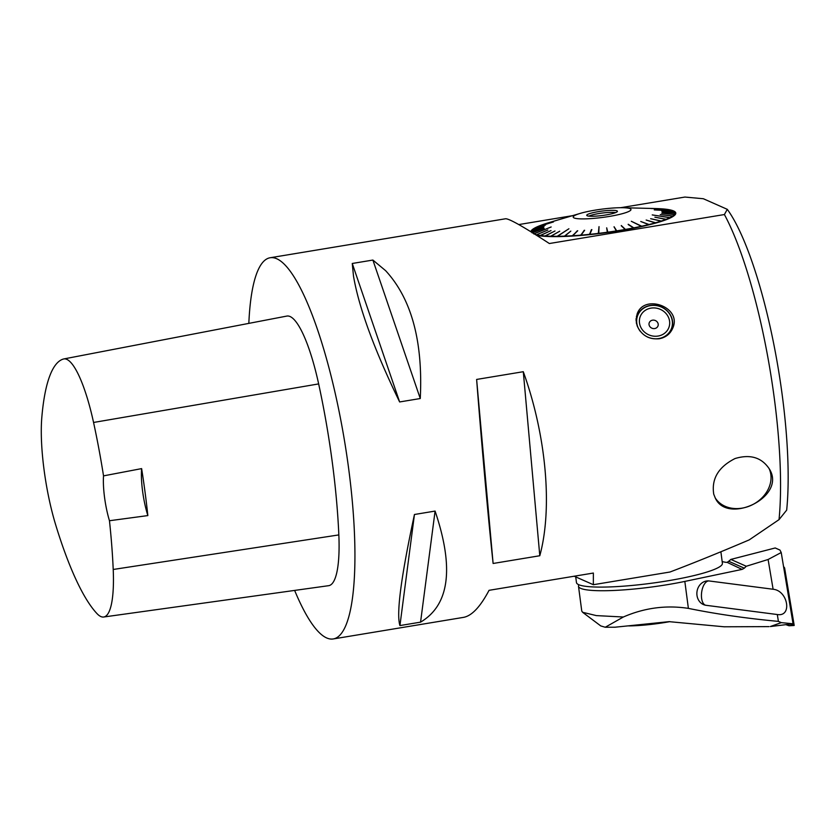 <?xml version="1.0" encoding="UTF-8"?>
<svg xmlns="http://www.w3.org/2000/svg" width="836" height="836" viewBox="0 0 836 836"><rect width="100%" height="100%" fill="white"/><g stroke="black" fill="none" stroke-linecap="round" stroke-linejoin="round"><path stroke-width="1.25" d="M615.568 212.626A14.411 2.048 -7.5 0 0 602.056 213.076A14.411 2.048 -7.5 0 0 588.889 216.137M587.206 215.772A15.476 2.205 172.5 0 1 586.82 215.5A15.476 2.205 172.5 0 1 601.795 211.121A15.476 2.205 172.5 0 1 617.396 211.477A15.476 2.205 172.5 0 1 603.498 215.333A15.476 2.205 172.5 0 1 587.206 215.772M630.093 208.666A29.135 4.149 -7.5 0 0 623.154 207.725A29.135 4.149 -7.5 0 0 580.299 213.368A29.135 4.149 -7.5 0 0 576.777 218.583A29.135 4.149 -7.5 0 0 612.683 215.834A29.135 4.149 -7.5 0 0 630.093 208.666M535.186 234.435A72.335 10.293 172.5 0 0 536.43 234.78L547.841 230.025L536.597 234.822A72.335 10.293 172.5 0 0 540.213 235.47L551.018 230.59L540.453 235.512A72.335 10.293 172.5 0 1 540.422 235.501L540.129 235.971M646.427 208.321L655.884 208.561A72.335 10.293 172.5 0 1 661.318 208.812L650.868 208.53L661.579 208.833A72.335 10.293 172.5 0 1 666.146 209.293L654.86 208.927L666.355 209.324A72.335 10.293 172.5 0 1 669.97 209.982L658.193 209.533L670.138 210.014A72.335 10.293 172.5 0 1 672.761 210.86L654.264 209.899L672.865 210.912A72.335 10.293 172.5 0 1 674.056 211.592A72.335 10.293 172.5 0 1 674.443 211.926L661.788 211.153L674.495 211.978A72.335 10.293 172.5 0 1 675.007 213.149L662.206 212.104L675.007 213.222A72.335 10.293 172.5 0 1 674.443 214.528L661.736 213.243L674.38 214.601A72.335 10.293 172.5 0 1 672.75 216.022L660.231 214.559L672.635 216.106A72.335 10.293 172.5 0 1 669.97 217.621L652.237 214.915L669.803 217.705A72.335 10.293 172.5 0 1 666.135 219.293L654.891 217.182L665.905 219.387A72.335 10.293 172.5 0 1 661.307 221.017L650.638 218.698L661.036 221.112A72.335 10.293 172.5 0 1 655.56 222.763L646.165 220.046L655.246 222.857A72.335 10.293 172.5 0 1 648.997 224.508L640.742 221.488L648.642 224.591A72.335 10.293 172.5 0 1 641.703 226.211L631.305 221.279L641.317 226.295A72.335 10.293 172.5 0 1 633.813 227.852L628.202 224.257L633.395 227.935A72.335 10.293 172.5 0 1 625.443 229.419L621.284 225.542L625.004 229.492A72.335 10.293 172.5 0 1 616.717 230.861L614.073 226.744L616.268 230.935A72.335 10.293 172.5 0 1 607.772 232.178L606.685 227.831L607.323 232.241A72.335 10.293 172.5 0 1 598.775 233.338L599.025 226.629L598.315 233.401A72.335 10.293 172.5 0 1 589.829 234.331L591.857 229.607L589.39 234.373A72.335 10.293 172.5 0 1 581.114 235.135L584.646 230.276L580.675 235.167A72.335 10.293 172.5 0 1 572.733 235.731L577.728 230.767L572.326 235.752A72.335 10.293 172.5 0 1 564.843 236.118L570.821 231.102L564.457 236.139A72.335 10.293 172.5 0 1 557.56 236.295L568.898 228.771L557.204 236.295A72.335 10.293 172.5 0 1 550.997 236.243L559.754 231.196L550.684 236.243A72.335 10.293 172.5 0 1 545.25 235.982L555 230.976L544.988 235.961A72.335 10.293 172.5 0 1 540.453 235.512M646.123 208.31L655.57 208.551M531.696 232.262A72.335 10.293 172.5 0 1 531.56 231.645L543.672 227.402L531.56 231.582A72.335 10.293 172.5 0 1 532.124 230.276L544.131 226.263L532.187 230.193A72.335 10.293 172.5 0 1 533.817 228.771L545.521 225.03L533.932 228.698A72.335 10.293 172.5 0 1 536.597 227.173L553.463 221.937L536.764 227.089A72.335 10.293 172.5 0 1 540.432 225.501L550.987 222.324L540.662 225.417A72.335 10.293 172.5 0 1 545.26 223.776L545.532 223.682A72.335 10.293 172.5 0 1 549.179 222.554L580.299 213.368M531.027 231.854A73.098 10.408 -7.5 0 1 531.466 231.102L532.124 230.276A72.335 10.293 172.5 0 1 532.124 230.266L531.79 230.705M544.079 228.353L532.072 232.816M544.142 228.416L532.124 232.878M533.702 233.892L551.154 226.974L533.807 233.934M675.791 213.326A73.098 10.408 -7.5 0 0 674.903 212.219L674.861 212.26M530.839 231.729A73.098 10.408 172.5 0 1 544.351 224.079M660.649 208.77A73.098 10.408 172.5 0 1 675.781 213.044A73.098 10.408 172.5 0 1 618.316 230.914A73.098 10.408 172.5 0 1 536.503 235.261M620.594 207.704L684.924 197.056L703.358 198.738L727.289 209.334L724.404 214.538L549.356 243.527C523.587 226.734 508.978 218.489 505.54 218.771L270.143 257.749A193.189 43.462 80.6 0 1 298.797 285.013A193.189 43.462 80.6 0 1 351.81 496.03A193.189 43.462 80.6 0 1 333.271 638.944A193.189 43.462 80.6 0 1 326.667 637.941A193.189 43.462 80.6 0 1 294.638 590.425M518.78 224.57L572.493 215.678M727.289 209.334A182.102 40.964 80.6 0 1 786.676 510.138L779.027 519.637A193.189 43.462 -99.4 0 0 724.404 214.538M779.027 519.637L749.223 539.889C719.19 552.659 692.783 563.36 669.991 572.012L593.351 584.709L574.186 576.223M333.271 638.944L463.489 617.376C471.817 615.85 480.334 606.832 489.05 590.32L593.372 573.047L593.351 584.709M385.595 270.645C411.521 298.786 423.079 341.412 420.268 398.532L399.629 401.949C374.204 349.511 358.822 307.512 353.482 275.964L352.259 263.476L372.887 260.059L385.595 270.645M248.835 323.386A193.189 43.462 80.6 0 1 270.143 257.749M493.115 563.474C488.287 518.905 481.766 446.11 476.625 379.44L493.115 563.474L539.795 555.741C552.805 508.215 546.274 435.431 523.294 371.706L476.625 379.44M637.168 325.904L636.039 320.031L637.116 314.033C643.992 293.342 682.301 307.125 672.781 328.078C670.273 333.919 665.769 337.483 659.27 338.758C648.872 339.583 641.494 335.299 637.168 325.904M713.756 494.254C711.321 478.892 718.406 466.99 735.032 458.546C750.3 453.958 761.753 457.459 769.402 469.048C786.854 496.897 727.79 524.987 715.417 498.329L713.756 494.254M420.56 622.151L399.932 625.568C396.201 613.864 401.04 576.84 414.447 514.495L435.086 511.078C454.293 568.031 449.454 605.055 420.56 622.151L435.086 511.078M715.062 497.65A30.723 25.174 151.3 0 0 753.518 504.171A30.723 25.174 151.3 0 0 768.984 468.327M671.705 330.304A19.165 17.483 21.5 0 0 672.081 327.566M637.972 314.127A19.165 17.483 21.5 0 0 636.405 316.353M539.795 555.741L523.294 371.706M63.745 358.957L286.811 316.081A91.991 20.691 80.6 0 1 318.652 383.912A220.788 49.669 80.6 0 1 338.841 534.915A91.991 20.691 80.6 0 1 328.652 585.681L103.674 617.01A86.139 19.374 80.6 0 1 96.976 613.593A214.936 48.352 80.6 0 1 55.772 525.144A86.139 19.374 80.6 0 1 41.8 417.613A214.936 48.352 80.6 0 1 63.348 359.052A86.139 19.374 80.6 0 1 63.745 358.957A86.139 19.374 80.6 0 1 93.559 422.462A214.936 48.352 80.6 0 1 103.528 475.872L141.629 468.609A36.794 8.276 -99.4 0 0 147.847 515.582A215.928 48.572 -99.4 0 0 141.629 468.609M103.674 617.01A86.139 19.374 80.6 0 0 113.215 569.473A214.936 48.352 80.6 0 0 109.464 520.734L147.847 515.582M109.464 520.734A36.794 8.276 80.6 0 1 103.528 475.872M414.447 514.495L399.932 625.568M352.259 263.476L399.629 401.949M372.887 260.059L420.268 398.532M598.357 233.683L599.067 226.911M551.018 230.59L540.422 235.501M577.321 230.799L572.367 236.055M584.218 230.308L580.727 235.459M591.418 229.66L589.432 234.665M606.727 228.124L607.814 232.471M614.094 227.037L616.749 231.154M621.305 225.835L625.464 229.712M628.212 224.55L633.845 228.155M670.232 332.456A18.402 16.783 21.5 0 0 670.326 332.226L671.611 328.945A18.402 16.783 -158.5 0 1 662.311 337.995M636.551 323.919A18.402 16.783 -158.5 0 1 637.377 315.465L636.081 318.735A18.402 16.783 21.5 0 0 636.071 318.788M637.377 315.465A18.402 16.783 -158.5 0 1 660.607 306.582A18.402 16.783 -158.5 0 1 671.611 328.945M647.168 336.866A18.089 16.501 21.5 0 0 671.13 329.311A18.089 16.501 21.5 0 0 660.555 306.718A18.089 16.501 21.5 0 0 640.104 311.389A18.089 16.501 21.5 0 0 640.303 331.359M649.447 335.111A15.33 13.982 -158.5 0 1 639.404 320.449A15.33 13.982 -158.5 0 1 651.004 308.129A15.33 13.982 -158.5 0 1 669.678 323.731A15.33 13.982 -158.5 0 1 649.447 335.111M652.54 320.178A4.682 4.274 -158.5 0 1 658.235 324.943A4.682 4.274 -158.5 0 1 648.997 323.929A4.682 4.274 -158.5 0 1 652.54 320.178M720.883 551.77L722.398 563.349A73.599 10.471 172.5 0 1 659.144 582.169A73.599 10.471 172.5 0 1 578.69 584.667A73.599 10.471 172.5 0 1 576.464 582.556L575.722 576.903M790.751 624.273L794.2 625.422L784.596 567.863L783.854 568.428M788.599 625.621L786.206 624.785L788.599 625.621L794.148 625.474L789.487 625.746A2.435 2.351 -66.1 0 1 788.599 625.621L790.239 625.579M728.731 561.28L744.322 568.177L742.086 569.4L726.954 562.273A4.912 4.734 113.9 0 0 728.731 561.28L730.842 559.42L775.223 547.967L779.967 550.078L781.221 552.533L793.061 623.792L770.384 626.54M793.061 623.792L781.315 622.632L778.4 621.388L777.313 614.533C792.444 617.083 788.045 590.582 773.112 589.255L768.106 559.493L746.276 566.254L730.842 559.42M770.384 626.498L781.315 622.632M769.057 626.613L724.133 626.791L669.061 621.65L615.348 627.178M744.322 568.177L746.276 566.254M781.221 552.533L768.106 559.493M778.4 621.388C745.931 618.347 715.919 614.011 688.383 608.378L684.83 581.417L742.086 569.4M773.049 589.244L709.179 580.968A12.268 10.701 97.4 0 0 696.984 591.752A12.268 10.701 97.4 0 0 706.023 605.295L777.261 614.523M709.147 580.968A12.268 5.988 -82.6 0 0 701.655 592.222A12.268 5.988 -82.6 0 0 705.866 605.274A12.268 5.988 -82.6 0 0 705.992 605.295L777.313 614.533M688.383 608.378C666.125 604.961 644.441 607.835 623.342 617.01L596.329 615.599L582.619 612.286L581.835 611.116M684.83 581.417A72.063 10.262 172.5 0 1 578.502 586.287A72.063 10.262 172.5 0 1 579.003 584.803M623.342 617.01L605.243 627.251L600.76 625.924L582.619 612.297M726.306 562.409L722.179 561.635M628.578 625.913A41.706 5.936 -7.5 0 0 669.908 621.629M93.559 422.462L318.652 383.912M113.215 569.473L338.841 534.915M784.534 567.843L783.677 567.299M623.154 207.725L646.155 208.31M674.056 211.592L674.903 212.219M784.586 567.843L783.551 566.547M581.772 611.126L578.502 586.287M615.348 627.209L605.577 627.24"/></g></svg>
